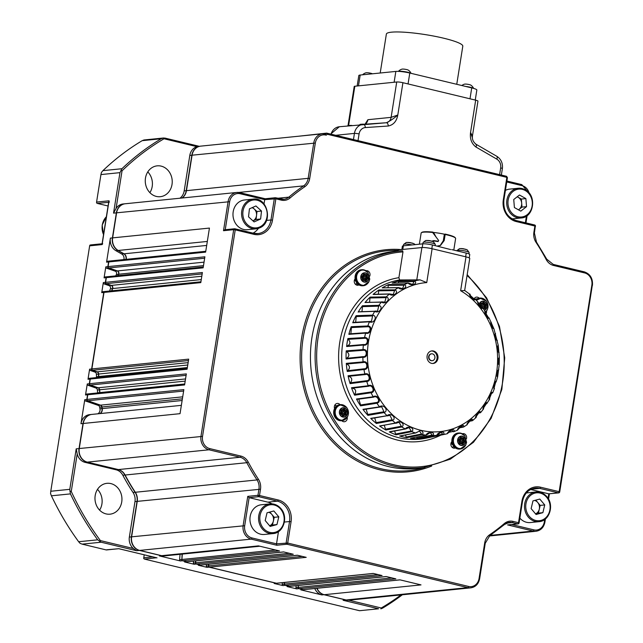 <?xml version="1.0" encoding="UTF-8"?>
<svg xmlns="http://www.w3.org/2000/svg" width="643" height="643" viewBox="0 0 643 643"><rect width="100%" height="100%" fill="white"/><g stroke="black" fill="none" stroke-linecap="round" stroke-linejoin="round"><path stroke-width="0.96" d="M147.786 171.89A15.504 13.471 -95.8 0 1 152.206 186.462A15.504 13.471 -95.8 0 1 149.891 192.659M97.503 489.371A15.504 13.471 -95.8 0 1 101.924 503.943A15.504 13.471 -95.8 0 1 99.609 510.14M156.345 196.428A15.504 13.471 84.2 0 0 160.308 196.694A15.504 13.471 84.2 0 0 172.228 182.194A15.504 13.471 84.2 0 0 161.144 166.119A15.504 13.471 84.2 0 0 157.181 165.846A15.504 13.471 84.2 0 0 145.262 180.345A15.504 13.471 84.2 0 0 156.345 196.428M106.063 513.902A15.504 13.471 84.2 0 0 110.025 514.175A15.504 13.471 84.2 0 0 121.945 499.675A15.504 13.471 84.2 0 0 110.861 483.592A15.504 13.471 84.2 0 0 106.899 483.327A15.504 13.471 84.2 0 0 94.979 497.827A15.504 13.471 84.2 0 0 106.063 513.902M341.481 409.953L342.727 410.459L343.876 409.036A3.448 2.99 -95.8 0 1 344.061 409.085L344.865 410.981L346.223 411.255A3.448 2.99 -95.8 0 1 346.288 411.456L345.363 412.589L345.781 414.639A3.448 2.99 -95.8 0 1 345.661 414.799L344.142 414.389L342.992 415.812A3.448 2.99 -95.8 0 1 342.807 415.764L342.004 413.867L340.645 413.594A3.448 2.99 -95.8 0 1 340.581 413.393L341.505 412.259L341.087 410.21A3.448 2.99 -95.8 0 1 341.208 410.049L341.481 409.953M345.13 414.791A3.448 2.99 84.2 0 0 345.195 414.695L344.359 413.256L345.701 411.52A3.448 2.99 84.2 0 0 345.637 411.311L343.563 410.684L343.475 409.141M343.587 413.336A0.916 0.796 -95.8 0 1 343.402 411.504A0.916 0.796 -95.8 0 1 343.587 413.336L342.454 413.449A0.916 0.796 -95.8 0 1 342.269 411.616A0.916 0.796 -95.8 0 1 342.502 411.633M342.116 410.338L340.878 410.033M346.095 418.569A8.037 6.985 -95.8 0 1 342.036 420.643A8.037 6.985 -95.8 0 1 334.344 410.998A8.037 6.985 -95.8 0 1 340.42 404.648A8.037 6.985 -95.8 0 1 344.809 405.87M334.577 408.554A3.794 3.295 84.2 0 1 337.245 403.442A3.794 3.295 84.2 0 1 338.21 403.507A3.794 3.295 84.2 0 1 340.018 404.688A8.037 6.985 84.2 0 0 339.85 404.704A8.037 6.985 84.2 0 0 334.577 408.554A8.037 6.985 84.2 0 0 333.781 411.054A8.037 6.985 84.2 0 0 341.473 420.707L342.036 420.643M99.826 413.61A4.597 3.987 84.2 0 0 102.02 410.363A4.597 3.987 84.2 0 0 102.004 408.618A202.698 176.069 -95.8 0 1 101.715 406.995A2.299 1.993 84.2 0 0 100.284 405.186L87.536 400.782A1.149 0.997 -95.8 0 1 86.821 399.448L87.561 394.77A1.149 0.997 -95.8 0 1 88.541 393.862M125.907 259.378A4.597 3.987 84.2 0 0 126.02 258.864A4.597 3.987 84.2 0 0 123.794 253.832L117.974 250.497A11.486 9.975 -95.8 0 1 112.404 237.902L116.375 212.841A11.486 9.975 -95.8 0 1 125.047 203.775A11.486 9.975 -95.8 0 1 125.16 203.767M99.713 392.72A2.299 1.993 84.2 0 0 99.697 392.6A202.698 176.069 -95.8 0 1 99.416 389.811A2.299 1.993 84.2 0 0 97.953 387.801L90.028 385.069A1.149 0.997 -95.8 0 1 89.305 383.734L90.052 379.057A1.149 0.997 -95.8 0 1 91.033 378.148M117.798 275.662A202.698 176.069 -95.8 0 1 118.441 274.256A2.299 1.993 84.2 0 0 117.195 270.944L108.579 267.962A1.149 0.997 -95.8 0 1 107.855 266.628L108.595 261.95A1.149 0.997 -95.8 0 1 109.575 261.042M98.411 377.393A2.299 1.993 84.2 0 0 98.516 376.557A202.698 176.069 -95.8 0 1 98.427 374.065A2.299 1.993 84.2 0 0 96.956 371.879L92.367 370.296A1.149 0.997 -95.8 0 1 91.652 368.961L103.764 292.444A1.149 0.997 -95.8 0 1 104.753 291.536M111.617 290.829A202.698 176.069 -95.8 0 1 112.453 288.578A2.299 1.993 84.2 0 0 111.135 285.42L106.087 283.676A1.149 0.997 -95.8 0 1 105.364 282.341L106.111 277.663A1.149 0.997 -95.8 0 1 107.092 276.755M109.575 291.038A202.698 176.069 -95.8 0 1 110.411 288.779A2.299 1.993 84.2 0 0 109.101 285.629L104.045 283.885A1.149 0.997 -95.8 0 1 103.33 282.55L101.731 292.653A1.149 0.997 -95.8 0 1 102.808 291.745M96.37 377.602A2.299 1.993 84.2 0 0 96.474 376.766A202.698 176.069 -95.8 0 1 96.394 374.266A2.299 1.993 84.2 0 0 94.923 372.08L90.333 370.497A1.149 0.997 -95.8 0 1 89.61 369.162L88.011 379.266A1.149 0.997 -95.8 0 1 89.088 378.357M115.756 275.871A202.698 176.069 -95.8 0 1 116.407 274.465A2.299 1.993 84.2 0 0 115.161 271.145L106.537 268.171A1.149 0.997 -95.8 0 1 105.822 266.837L104.07 277.872A1.149 0.997 -95.8 0 1 105.147 276.972M97.672 392.929A2.299 1.993 84.2 0 0 97.664 392.809A202.698 176.069 -95.8 0 1 97.374 390.02A2.299 1.993 84.2 0 0 95.911 388.01L87.995 385.278A1.149 0.997 -95.8 0 1 87.271 383.943L85.519 394.979A1.149 0.997 -95.8 0 1 86.596 394.079M123.874 259.587A4.597 3.987 84.2 0 0 123.978 259.073A4.597 3.987 84.2 0 0 121.752 254.033L115.941 250.706A11.486 9.975 -95.8 0 1 110.371 238.111L106.561 262.159A1.149 0.997 -95.8 0 1 107.63 261.259M97.792 413.811A4.597 3.987 84.2 0 0 99.987 410.572A4.597 3.987 84.2 0 0 99.962 408.827A202.698 176.069 -95.8 0 1 99.681 407.204A2.299 1.993 84.2 0 0 98.242 405.387L85.503 400.991A1.149 0.997 -95.8 0 1 84.78 399.657L80.97 423.705A11.486 9.975 -95.8 0 1 89.65 414.639L91.684 414.43A11.486 9.975 -95.8 0 1 91.796 414.422M100.059 413.586A4.597 3.987 84.2 0 0 102.253 410.338A4.597 3.987 84.2 0 0 102.229 408.594A202.698 176.069 -95.8 0 1 101.948 406.971A2.299 1.993 84.2 0 0 100.509 405.162L182.708 396.835M99.938 392.696A2.299 1.993 84.2 0 0 99.922 392.576A202.698 176.069 -95.8 0 1 99.641 389.787A2.299 1.993 84.2 0 0 98.178 387.785L185.538 378.936M98.636 377.369A2.299 1.993 84.2 0 0 98.741 376.533A202.698 176.069 -95.8 0 1 98.652 374.041A2.299 1.993 84.2 0 0 97.181 371.855L188.118 362.644M111.842 290.805A202.698 176.069 -95.8 0 1 112.678 288.554A2.299 1.993 84.2 0 0 111.36 285.396L201.806 276.241M118.023 275.638A202.698 176.069 -95.8 0 1 118.666 274.231A2.299 1.993 84.2 0 0 117.42 270.92L204.04 262.143M126.132 259.354A4.597 3.987 84.2 0 0 126.245 258.848A4.597 3.987 84.2 0 0 124.019 253.808L206.684 245.433M253.061 199.121L244.453 199.997A14.926 12.964 84.2 0 0 240.972 200.929A14.926 12.964 84.2 0 0 233.393 218.202A14.926 12.964 84.2 0 0 247.467 229.704L256.067 228.828A14.926 12.964 -95.8 0 1 241.993 217.334A14.926 12.964 -95.8 0 1 249.572 200.053A14.926 12.964 -95.8 0 1 253.061 199.121C267.568 196.75 273.46 222.719 259.619 227.879L256.067 228.828A14.926 12.964 -95.8 0 0 259.555 227.903M276.948 524.575L278.797 516.851L273.838 510.96L267.038 512.801L265.197 520.533L270.148 526.416L276.948 524.575L272.423 525.034L274.264 517.31L271.788 514.368A7.001 6.076 84.2 0 0 268.718 512.35M273.05 533.586C283.579 533.103 288.594 516.859 280.895 508.565C277.88 505.133 274.256 503.565 270.036 503.879L261.436 504.755A14.926 12.964 84.2 0 0 250.674 514.287A14.926 12.964 84.2 0 0 253.72 529.808A14.926 12.964 84.2 0 0 264.442 534.462L273.05 533.586A14.926 12.964 -95.8 0 1 262.328 528.94A14.926 12.964 -95.8 0 1 259.282 513.419A14.926 12.964 -95.8 0 1 270.036 503.879A14.926 12.964 -95.8 0 1 280.758 508.533M542.885 512.664L544.734 504.932L539.774 499.048L532.975 500.889L531.134 508.613L536.085 514.504L542.885 512.664L538.36 513.122L540.2 505.398L537.725 502.448A7.001 6.076 84.2 0 0 534.654 500.439M519.849 518.121A14.926 12.964 84.2 0 0 530.379 522.55L538.987 521.674A14.926 12.964 -95.8 0 1 528.265 517.028A14.926 12.964 -95.8 0 1 525.218 501.5A14.926 12.964 -95.8 0 1 535.973 491.967A14.926 12.964 -95.8 0 1 546.695 496.621M518.435 209.811A7.001 6.076 84.2 0 0 519.126 209.345A7.001 6.076 84.2 0 0 521.666 203.075A7.001 6.076 84.2 0 0 518.145 197.264L517.245 196.758M512.005 218.885A14.926 12.964 84.2 0 0 512.584 218.845L521.184 217.969A14.926 12.964 -95.8 0 1 514.263 216.49A14.926 12.964 -95.8 0 1 506.853 200.367A14.926 12.964 -95.8 0 1 518.178 188.262L509.569 189.138A14.926 12.964 84.2 0 0 505.414 190.384M380.206 73.005L386.371 34.079A38.684 5.57 9 0 1 443.654 38.202A38.684 5.57 9 0 1 462.799 46.183L456.755 84.305M398.459 71.389A6.543 0.94 9 0 1 399.094 71.26A6.543 0.94 9 0 1 407.927 72.281A6.543 0.94 9 0 1 410.909 73.302M398.379 71.381A7.7 7.7 0 0 1 402.1 69.123A3.271 0.474 9 0 1 402.349 69.082A3.271 0.474 9 0 1 405.524 69.34A3.271 0.474 9 0 1 408.249 70.095A7.7 7.7 0 0 1 411.062 73.334M362.604 74.789A7.7 7.7 0 0 1 366.1 72.772A3.271 0.474 9 0 1 366.341 72.731A3.271 0.474 9 0 1 369.516 72.989A3.271 0.474 9 0 1 372.241 73.744A7.7 7.7 0 0 1 372.337 73.8M465.685 86.443A6.543 0.94 9 0 1 470.459 87.287A6.543 0.94 9 0 1 473.529 88.372M461.843 85.527A7.7 7.7 0 0 1 464.632 84.129A3.271 0.474 9 0 1 464.881 84.088A3.271 0.474 9 0 1 468.056 84.346A3.271 0.474 9 0 1 470.78 85.101A7.7 7.7 0 0 1 473.618 88.396M452.238 443.453L451.555 441.99M453.267 444.948L451.965 444.281A3.448 2.99 84.2 0 0 452.752 444.795M452.535 444.305L451.306 442.408M451.362 442.296L452.487 444.184M452.117 442.995L451.756 441.733M451.828 441.645L452.021 442.553M464.294 446.933A8.037 6.985 -95.8 0 1 460.235 449.007A8.037 6.985 -95.8 0 1 458.178 448.87A8.037 6.985 -95.8 0 1 452.431 440.535A8.037 6.985 -95.8 0 1 458.612 433.012A8.037 6.985 -95.8 0 1 460.669 433.157A8.037 6.985 -95.8 0 1 463.008 434.234M458.612 433.012L458.049 433.069A8.037 6.985 84.2 0 0 451.892 441.58A8.037 6.985 84.2 0 0 455.413 447.938A8.037 6.985 84.2 0 0 457.615 448.927A8.037 6.985 84.2 0 0 459.665 449.071L460.235 449.007M461.827 439.884A0.916 0.796 -95.8 0 1 461.545 441.677A0.916 0.796 -95.8 0 1 461.827 439.884M460.87 441.749A0.916 0.796 -95.8 0 1 459.906 441.42M462.14 444.08L462.012 442.569L463.973 441.661A3.448 2.99 84.2 0 0 463.989 441.556A3.448 2.99 84.2 0 0 464.005 441.452L462.606 440.479L463.048 438.357A3.448 2.99 84.2 0 0 462.944 438.253M460.629 443.091L459.448 443.525M459.841 441.291A0.916 0.796 -95.8 0 1 460.693 439.997M458.676 440.342L458.668 440.19A3.448 2.99 -95.8 0 1 458.7 439.973L460.332 439.105L460.525 437.553A3.448 2.99 -95.8 0 1 460.709 437.489L462.068 438.751L463.49 438.156A3.448 2.99 -95.8 0 1 463.635 438.301L463.346 439.828L464.592 441.387A3.448 2.99 -95.8 0 1 464.559 441.604L462.928 442.472L462.735 444.024A3.448 2.99 -95.8 0 1 462.55 444.088L461.192 442.826L459.769 443.421A3.448 2.99 -95.8 0 1 459.624 443.276L459.544 443.14M459.536 443.123L459.914 441.749L458.684 440.359M355.555 280.605L354.775 279.665A2.869 2.492 84.2 0 0 355.571 280.653M355.844 281.329L354.502 279.906M354.534 279.809L355.812 281.248M355.539 280.541L354.815 279.247M354.872 279.158L355.475 280.348M367.466 283.643A8.037 6.985 -95.8 0 1 363.408 285.717A8.037 6.985 -95.8 0 1 361.35 285.58A8.037 6.985 -95.8 0 1 355.603 277.237A8.037 6.985 -95.8 0 1 361.784 269.722A8.037 6.985 -95.8 0 1 363.842 269.859A8.037 6.985 -95.8 0 1 366.18 270.944M361.784 269.722L361.221 269.779A8.037 6.985 84.2 0 0 355.121 278.813A3.794 3.295 84.2 0 0 354.598 283.081A3.794 3.295 84.2 0 0 357.926 285.235A3.794 3.295 84.2 0 0 358.995 284.905A8.037 6.985 84.2 0 0 360.787 285.637A8.037 6.985 84.2 0 0 362.845 285.773L363.408 285.717M364.051 278.459A0.916 0.796 -95.8 0 1 363.086 278.122M363.022 278.001A0.916 0.796 -95.8 0 1 363.874 276.707M364.718 278.387A0.916 0.796 -95.8 0 1 365.007 276.594A0.916 0.796 -95.8 0 1 364.718 278.387M362.716 279.834L363.086 278.459L361.84 276.892A3.448 2.99 -95.8 0 1 361.872 276.683L363.512 275.807L363.705 274.264A3.448 2.99 -95.8 0 1 363.882 274.191L364.894 275.284L363.978 275.381L364.485 275.501L363.552 274.376M365.32 280.79L365.521 278.837L367.145 278.371A3.448 2.99 84.2 0 0 367.169 278.266A3.448 2.99 84.2 0 0 367.185 278.154L365.779 277.181L366.221 275.067A3.448 2.99 84.2 0 0 366.116 274.955M364.894 275.284L366.671 274.866A3.448 2.99 -95.8 0 1 366.815 275.011L366.518 276.53L367.772 278.097A3.448 2.99 -95.8 0 1 367.74 278.306L366.43 278.74L365.907 280.734A3.448 2.99 -95.8 0 1 365.73 280.798L364.364 279.536L362.941 280.131A3.448 2.99 -95.8 0 1 362.797 279.986L362.716 279.85M483.15 306.767A0.916 0.796 -95.8 0 1 482.965 304.943A0.916 0.796 -95.8 0 1 483.15 306.767L482.017 306.88A0.916 0.796 -95.8 0 1 481.832 305.055A0.916 0.796 -95.8 0 1 482.065 305.071M484.693 308.222A3.448 2.99 84.2 0 0 484.758 308.134L484.018 306.116L485.264 304.951A3.448 2.99 84.2 0 0 485.2 304.75L483.126 304.123L483.038 302.58M482.981 307.949L482.491 308.134M480.225 307.065L480.208 307.032A3.448 2.99 -95.8 0 1 480.152 306.832L481.165 305.12L480.651 303.649A3.448 2.99 -95.8 0 1 480.771 303.488L482.298 303.898L483.44 302.475A3.448 2.99 -95.8 0 1 483.624 302.515L484.042 304.026L485.786 304.686A3.448 2.99 -95.8 0 1 485.851 304.895L484.926 306.028L485.344 308.077A3.448 2.99 -95.8 0 1 485.224 308.238L483.705 307.828L483.166 308.503M415.233 244.621L413.939 243.713A4.501 0.651 -171 0 0 412.251 243.199A4.501 0.651 -171 0 0 406.231 242.499L406.231 242.499A4.501 0.651 -171 0 0 406.183 242.499M459.97 248.608A16.075 16.075 0 0 0 459.528 248.64L456.956 250.553A6.149 0.884 -171 0 1 466.054 251.22A6.149 0.884 -171 0 1 469.093 252.482L467.236 249.862A4.501 0.651 -171 0 0 465.548 249.347A4.501 0.651 -171 0 0 459.528 248.64L459.528 248.64A4.501 0.651 -171 0 0 459.48 248.648M426.14 240.49A16.075 16.075 0 0 0 425.706 240.522L423.134 242.443A6.149 0.884 -171 0 1 432.225 243.102A6.149 0.884 -171 0 1 435.271 244.364L433.414 241.744A4.501 0.651 -171 0 0 431.726 241.229A4.501 0.651 -171 0 0 425.706 240.522L425.706 240.522A4.501 0.651 -171 0 0 425.658 240.53M445.069 234.068A16.999 2.451 9 0 1 446.837 234.47A16.999 2.451 9 0 1 455.115 237.597L455.501 238.111A17.457 2.516 -171 0 0 446.989 234.896A17.457 2.516 -171 0 0 445.173 234.478L444.353 234.197A15.159 2.186 -171 0 0 433.559 232.469L432.651 232.477L438.695 240.546L438.253 241.254L433.712 240.603L431.791 241.157M453.789 250.087L455.622 238.497A17.457 2.516 -171 0 0 455.501 238.111M437.144 246.092L440.519 245.425L444.209 240.538L445.173 234.478M432.651 232.477A17.457 2.516 -171 0 0 421.382 232.702A17.457 2.516 -171 0 0 421.141 233.039L419.373 244.195M451.892 441.58A3.794 3.295 84.2 0 0 450.912 443.622A3.794 3.295 84.2 0 0 454.537 448.171A3.794 3.295 84.2 0 0 455.413 447.938M369.701 276.185A3.794 3.295 84.2 0 0 369.974 275.228A3.794 3.295 84.2 0 0 366.349 270.679A3.794 3.295 84.2 0 0 365.907 270.759M485.73 314.218A3.794 3.295 84.2 0 0 486.502 311.051M402.598 250.802L397.245 251.156A109.101 94.77 -95.8 0 0 311.943 337.527A109.101 94.77 -95.8 0 0 419.22 468.144L423.745 467.525A108.94 94.625 -95.8 0 1 393.026 465.958A108.94 94.625 -95.8 0 1 315.207 351.327A108.94 94.625 -95.8 0 1 401.795 250.858A108.94 94.625 -95.8 0 1 402.598 250.802L402.976 251.911L398.893 277.688L399.6 279.954A80.279 69.733 84.2 0 0 341.674 356.744A80.279 69.733 84.2 0 0 399.094 437.779A80.279 69.733 84.2 0 0 425.811 438.229L444.843 434.282A78.261 67.981 -95.8 0 1 443.397 434.564L428.415 437.674L427.74 437.2M432.128 360.683A3.448 2.99 -95.8 0 1 431.959 360.707A3.448 2.99 -95.8 0 1 431.083 360.643A3.448 2.99 -95.8 0 1 428.616 357.074A3.448 2.99 -95.8 0 1 431.268 353.851A3.448 2.99 -95.8 0 1 431.437 353.843M431.421 360.61A3.448 2.99 -95.8 0 1 428.961 357.042A3.448 2.99 -95.8 0 1 431.606 353.819A3.448 2.99 -95.8 0 1 432.49 353.875A3.448 2.99 -95.8 0 1 434.949 357.452A3.448 2.99 -95.8 0 1 432.305 360.675A3.448 2.99 -95.8 0 1 431.421 360.61M432.699 363.496A6.317 5.49 84.2 0 0 437.111 357.395A6.317 5.49 84.2 0 0 432.594 351.102A6.317 5.49 84.2 0 0 431.437 350.974M431.541 363.359A6.317 5.49 -95.8 0 1 427.032 356.809A6.317 5.49 -95.8 0 1 431.887 350.901A6.317 5.49 -95.8 0 1 433.503 351.014A6.317 5.49 -95.8 0 1 438.012 357.564A6.317 5.49 -95.8 0 1 433.157 363.472A6.317 5.49 -95.8 0 1 431.541 363.359M406.689 437.698A79.861 69.372 -95.8 0 1 399.697 436.018L415.523 432.956L420.924 430.4C423.231 431.927 423.624 433.31 422.097 434.539L406.689 437.698L406.167 437.015L421.575 433.993L419.469 431.043L416.648 432.506M398.041 251.1L398.234 249.878L421.904 247.555A7.579 1.093 9 0 1 432.112 248.737L426.743 282.599L420.048 279.866L399.6 279.954M408.996 283.241L412.589 284.471L414.044 281.57A0.691 0.595 -89.8 0 1 414.51 280.983C418.569 283.949 410.459 286.481 408.112 282.992L392.134 283.081A79.861 69.372 -95.8 0 1 398.941 280.951L414.51 280.983A78.261 67.981 -95.8 0 1 420.048 279.866M399.022 287.783L402.526 288.635L403.989 285.195A0.691 0.595 -89.9 0 1 404.375 284.536C408.844 287.156 401.208 291.126 398.355 287.67L382.191 287.879A79.861 69.372 -95.8 0 1 388.589 284.544L404.375 284.536A78.261 67.981 -95.8 0 1 408.112 282.992A0.691 0.595 -90.4 0 1 408.289 282.952L408.289 282.952A0.691 0.595 -90.4 0 1 408.643 283.089M390.068 294.052L393.186 294.566L394.601 290.596L378.671 290.821L378.904 289.969L394.89 289.872C399.713 292.083 392.744 297.396 389.401 294.068L373.848 294.502M378.719 306.156A0.691 0.587 -91.1 0 1 378.799 305.369C384.136 306.59 379 314.154 374.748 311.341A0.691 0.587 -92.8 0 1 375.375 311.083L377.489 311.14L378.719 306.156L362.459 306.639L362.451 305.746L378.799 305.369A78.261 67.981 -95.8 0 1 381.468 302.025A0.691 0.587 -92.1 0 1 382.127 301.889L384.779 302.13L386.113 297.637L369.998 297.974L370.119 297.098L386.29 296.881C391.41 298.617 385.286 305.136 381.468 302.025L365.763 302.499M372.61 315.93A0.691 0.587 -91.7 0 1 372.578 315.142C378.068 315.809 374.049 324.233 369.42 321.797L352.726 322.77L371.437 321.379L372.61 315.93L356.222 316.589L356.093 315.697L372.578 315.142A78.261 67.981 -95.8 0 1 374.748 311.341L358.907 311.887M364.822 338.274A0.691 0.579 -93.1 0 1 364.581 337.535C370.127 337.036 368.608 346.553 363.391 345.042L346.625 346.513L347.204 345.934L363.842 344.479C367.659 345.548 368.857 337.816 364.822 338.274L348.249 339.335L347.887 338.531L364.581 337.535A78.261 67.981 -95.8 0 1 365.602 333.122A0.691 0.579 -94.4 0 1 366.108 332.648C369.749 334.055 372 326.66 367.941 326.724L351.448 327.576L351.199 326.716L367.804 325.953C373.358 326.041 370.553 335.124 365.602 333.122L348.852 334.336L349.511 333.87L366.606 332.616M363.327 350.298A0.691 0.579 -93.9 0 1 362.99 349.607C368.439 348.53 368.246 358.239 362.845 357.267L346.087 358.987L346.577 358.312L363.207 356.624C367.161 357.339 367.29 349.446 363.327 350.298L346.706 351.576L346.239 350.845L362.99 349.607A78.261 67.981 -95.8 0 1 363.391 345.042A0.691 0.579 -95.3 0 1 363.842 344.479M363.496 362.491A0.691 0.579 -94.8 0 1 363.07 361.872C368.359 360.233 369.492 369.902 363.97 369.5L347.26 371.469L347.646 370.706L364.243 368.793C368.286 369.122 367.338 361.262 363.496 362.491L346.858 364.002L346.304 363.359L363.07 361.872A78.261 67.981 -95.8 0 1 362.845 357.267A0.691 0.579 -96.1 0 1 363.207 356.624M365.328 374.556A0.691 0.579 -95.6 0 1 364.822 374.025C369.87 371.863 372.297 381.251 366.751 381.428L350.113 383.63L350.395 382.802L366.92 380.672C370.995 380.608 368.994 372.98 365.328 374.556L348.699 376.3L348.064 375.761L364.822 374.025A78.261 67.981 -95.8 0 1 363.97 369.5A0.691 0.579 -97 0 1 364.243 368.793M368.769 386.202A0.691 0.579 -96.5 0 1 368.206 385.76C372.94 383.124 376.613 392.005 371.107 392.76L354.582 395.188L354.743 394.32L371.172 391.989C375.223 391.515 372.217 384.313 368.769 386.202L352.195 388.171L351.496 387.745L368.206 385.76A78.261 67.981 -95.8 0 1 366.751 381.428A0.691 0.579 -97.8 0 1 366.92 380.672M357.098 399.359L373.744 397.133A0.691 0.579 -97.4 0 1 373.125 396.803C377.497 393.749 382.312 401.899 376.935 403.225L360.546 405.854L360.586 404.961L376.886 402.446C380.873 401.578 376.927 394.971 373.744 397.133L356.495 399.022L373.125 396.803A78.261 67.981 -95.8 0 1 371.107 392.76A0.691 0.579 -98.6 0 1 371.172 391.989M367.868 415.362A79.861 69.372 -95.8 0 1 362.957 409.318L379.474 406.874C383.421 403.474 389.272 410.692 384.096 412.565L367.868 415.362L367.788 414.47L383.943 411.785L381.717 406.794L380.126 407.091A0.691 0.579 -98.2 0 1 380.005 407.123L380.005 407.123A0.691 0.579 -98.2 0 1 379.474 406.874A78.261 67.981 -95.8 0 1 376.935 403.225A0.691 0.587 -99.4 0 1 376.886 402.446M376.364 423.48A79.861 69.372 -95.8 0 1 370.706 418.36L387.086 415.724C390.574 412.05 397.31 418.159 392.407 420.538L376.364 423.48L376.163 422.612L392.15 419.799L389.939 415.274L387.753 415.82A0.691 0.587 -98.9 0 1 387.56 415.892L387.56 415.892A0.691 0.587 -98.9 0 1 387.086 415.724A78.261 67.981 -95.8 0 1 384.096 412.565A0.691 0.587 -100 0 1 383.943 411.785M380.334 425.827L395.775 423.134C398.781 419.284 406.239 424.131 401.666 426.96L385.824 430.014L385.503 429.186L401.312 426.261L399.11 422.258L396.45 423.11A0.691 0.587 -99.7 0 1 396.184 423.239L396.184 423.239A0.691 0.587 -99.7 0 1 395.775 423.134A78.261 67.981 -95.8 0 1 392.407 420.538A0.691 0.587 -100.6 0 1 392.15 419.799M390.052 431.622L405.331 428.929C407.831 424.975 415.82 428.447 411.641 431.662L396.016 434.789L395.59 434.025L411.199 431.035L409.036 427.555L405.99 428.777A0.691 0.587 -100.3 0 1 405.669 428.977L405.669 428.977A0.691 0.587 -100.3 0 1 405.331 428.929A78.261 67.981 -95.8 0 1 401.666 426.96A0.691 0.587 -101.1 0 1 401.312 426.261M264.016 203.935L264.699 199.627L240.12 193.728A10.336 8.978 84.2 0 0 229.672 201.701L225.235 229.712M253.037 233.136A17.224 14.966 84.2 0 0 258.414 228.345M271.917 503.847A17.224 14.966 84.2 0 0 267.818 502.135L249.138 497.65L244.694 525.717A10.336 8.978 84.2 0 0 251.943 537.942L276.522 543.841L278.459 531.608M548.069 498.357L548.784 493.832L558.413 492.851A1.149 0.997 -95.8 0 0 558.703 492.876A1.149 1.149 0 0 0 559.723 491.911L559.571 491.967A1.149 0.997 -95.8 0 1 558.703 492.876L548.784 493.832L530.652 489.476M538.987 521.674C549.516 521.184 554.531 504.948 546.831 496.653C543.817 493.213 540.192 491.654 535.973 491.967L527.373 492.843A14.926 12.964 84.2 0 0 526.295 493.004M298.4 136.244L326.644 133.125L506.571 176.303L507.431 177.661L503.887 200.053L503.316 199.812L506.797 177.83L506.467 177.267L327.343 134.283L326.178 135.175A10.336 8.978 84.2 0 0 315.327 143.051L309.709 178.505A12.635 10.971 -95.8 0 1 304.694 186.816A201.548 175.073 84.2 0 0 290.041 198.004A12.635 10.971 -95.8 0 1 281.369 200.15L275.871 198.832L272.495 220.155A18.374 15.962 -95.8 0 1 253.921 234.341L235.242 229.856L202.529 436.388A10.336 8.978 84.2 0 0 209.779 448.613L240.836 456.064A12.635 10.971 -95.8 0 1 248.222 462.06A201.548 175.073 84.2 0 0 258.382 479.204A12.635 10.971 -95.8 0 1 260.503 489.227L259.507 495.496L278.186 499.981A18.374 15.962 -95.8 0 1 291.078 521.714L287.694 543.046L468.618 586.456A10.336 8.978 84.2 0 0 479.067 578.483L484.685 543.022A12.635 10.971 -95.8 0 1 489.701 534.719A201.548 175.073 84.2 0 0 504.353 523.531A12.635 10.971 -95.8 0 1 513.026 521.385L518.515 522.703L521.899 501.379A18.374 15.962 -95.8 0 1 540.474 487.193L559.153 491.678L591.865 285.146A10.336 8.978 84.2 0 0 584.616 272.921L553.559 265.463A12.635 10.971 -95.8 0 1 546.172 259.467A201.548 175.073 84.2 0 0 536.013 242.323A12.635 10.971 -95.8 0 1 533.891 232.308L534.888 226.031L516.208 221.546A18.374 15.962 -95.8 0 1 503.316 199.812M259.893 546.228L164.568 555.89A11.486 9.975 -95.8 0 1 161.634 555.681L258.43 545.883L279.496 550.938L182.7 560.736A1.149 0.997 -95.8 0 1 181.881 559.482L275.566 549.99M283.74 551.951L187.089 561.741A1.149 0.997 -95.8 0 1 186.791 561.725L283.595 551.919L293.264 554.242L196.461 564.04A1.149 0.997 -95.8 0 1 195.649 562.786L289.334 553.293M297.508 555.255L200.857 565.044A1.149 0.997 -95.8 0 1 200.56 565.028L297.363 555.222L306.213 557.344L209.409 567.15A1.149 0.997 -95.8 0 1 208.589 565.888L302.274 556.404M373.382 573.468L276.723 583.257A1.149 0.997 -95.8 0 1 276.434 583.233L373.237 573.427L382.079 575.549L285.283 585.355A1.149 0.997 -95.8 0 1 284.463 584.101L378.148 574.609M386.322 576.57L289.671 586.36A1.149 0.997 -95.8 0 1 289.374 586.344L386.178 576.538L395.847 578.853L299.043 588.658A1.149 0.997 -95.8 0 1 298.231 587.405L391.917 577.912M400.091 579.873L303.44 589.663A1.149 0.997 -95.8 0 1 303.142 589.647L399.946 579.841L421.012 584.897L324.209 594.703A11.486 9.975 -95.8 0 1 317.039 588.289M207.319 241.446L118.199 250.473A11.486 9.975 -95.8 0 1 112.629 237.878L209.433 228.08L205.623 252.128L108.82 261.926A1.149 0.997 -95.8 0 1 109.897 261.026M204.659 258.229L108.804 267.938A1.149 0.997 -95.8 0 1 108.08 266.604L204.884 256.806L203.14 267.842L106.336 277.647A1.149 0.997 -95.8 0 1 107.405 276.739M202.167 273.942L106.312 283.659A1.149 0.997 -95.8 0 1 105.597 282.325L202.392 272.519L200.793 282.615L103.997 292.42A1.149 0.997 -95.8 0 1 105.066 291.52M188.447 360.562L92.592 370.272A1.149 0.997 -95.8 0 1 91.877 368.937L188.68 359.132L187.081 369.227L90.277 379.032A1.149 0.997 -95.8 0 1 91.346 378.132M186.108 375.335L90.253 385.044A1.149 0.997 -95.8 0 1 89.538 383.71L186.333 373.904L184.589 384.94L87.786 394.746A1.149 0.997 -95.8 0 1 88.863 393.846M183.625 391.048L87.769 400.758A1.149 0.997 -95.8 0 1 87.046 399.424L183.85 389.618L180.04 413.666L83.236 423.472A11.486 9.975 -95.8 0 1 91.909 414.405L181.358 405.347M223.499 230.708L224.905 229.744L234.558 228.771A1.149 0.997 84.2 0 0 233.69 229.68L223.499 230.708L228.12 201.524A11.486 9.975 -95.8 0 1 236.801 192.458A11.486 9.975 -95.8 0 1 239.735 192.659A1.149 0.547 103.5 0 1 239.823 192.667A1.149 0.547 103.5 0 1 240.12 193.728M265.229 198.759L239.903 192.699M265.294 198.791L264.699 199.627L275.871 198.832A1.149 0.547 103.5 0 0 275.574 197.771A1.149 1.149 0 0 0 275.196 197.739A1.149 0.997 84.2 0 0 274.328 198.647L270.944 219.978L272.495 220.155M267.818 502.135L277.446 501.162L258.759 496.677L249.138 497.65L247.764 496.356L257.956 495.319L258.952 489.042A11.486 9.975 84.2 0 0 257.031 479.935A202.698 176.069 -95.8 0 1 246.808 462.695A11.486 9.975 84.2 0 0 240.096 457.245L209.031 449.795A11.486 9.975 -95.8 0 1 200.978 436.203L233.69 229.68L235.242 229.856A1.149 0.547 -76.5 0 0 234.944 228.795A1.149 0.547 -76.5 0 0 234.848 228.787A1.149 0.997 84.2 0 0 234.558 228.771A1.149 1.149 0 0 1 234.944 228.795L253.623 233.28A1.149 0.547 103.5 0 1 253.921 234.341M325.39 134.009L322.456 133.808A11.486 9.975 -95.8 0 1 325.39 134.009L326.178 135.175M325.406 133.993L326.548 133.117L327.343 134.283M326.748 133.165L506.571 176.303M506.483 176.303L506.467 177.267M324.209 594.703L346.159 599.967A11.486 9.975 -95.8 0 0 349.101 600.168L470.805 587.839A11.486 9.975 -95.8 0 1 467.871 587.638L286.955 544.219A1.149 0.547 103.5 0 0 287.694 543.046L276.522 543.841L276.763 545.256L251.196 539.123A11.486 9.975 -95.8 0 1 243.142 525.532L247.764 496.356M507.295 177.661L506.797 177.83M521.899 501.379L522.462 501.612L519.086 522.936L518.515 522.703A1.149 0.547 103.5 0 1 517.776 523.884A1.149 0.997 -95.8 0 0 518.065 523.9A1.149 1.149 0 0 0 519.086 522.936L518.933 522.992A1.149 0.997 -95.8 0 1 518.065 523.9L507.584 524.913L517.776 523.884L512.278 522.566A11.486 9.975 84.2 0 0 509.344 522.365A11.486 9.975 84.2 0 0 504.602 524.342M432.112 248.737L465.998 256.862A7.579 1.093 9 0 1 469.752 258.43L464.68 290.451M417.58 438.671A79.861 69.372 -95.8 0 1 410.475 438.261L426.084 435.126C427.571 431.26 436.034 431.758 432.771 435.512L417.58 438.671L416.969 438.084L432.184 435.062L430.207 432.635L427.298 434.451M433.181 436.123L442.754 434.218L440.977 432.281L438.004 434.491M421.929 437.923L421.374 438.542L436.774 435.383C437.77 431.686 446.17 430.657 443.397 434.564A0.691 0.603 -101.7 0 1 442.754 434.218M448.87 432.297L453.034 431.485L451.523 429.998L448.509 432.626M451.523 429.998L447.343 433.704C447.866 430.288 455.975 427.756 453.709 431.71A0.691 0.603 -101.5 0 1 453.628 431.734L453.628 431.734A0.691 0.603 -101.5 0 1 453.034 431.485M459.399 427.563L462.775 426.92L461.578 425.835L458.563 428.905M463.466 427.032A0.691 0.603 -101.2 0 1 463.298 427.097L463.466 427.032C465.227 423.11 457.591 427.081 457.446 430.167L461.57 425.843M469.06 421.133L471.721 420.651L470.885 419.903L467.935 423.391M472.42 420.635A0.691 0.611 -100.7 0 1 472.163 420.755L472.42 420.635C473.682 416.841 466.722 422.146 466.931 424.822L467.22 424.701C467.365 423.761 468.586 422.162 470.885 419.903M477.765 413.144L479.67 412.814L479.212 412.348L476.391 416.254M475.531 417.821C475.032 415.611 481.149 409.101 480.353 412.677A0.691 0.611 -100 0 1 480.024 412.87L480.024 412.87A0.691 0.611 -100 0 1 479.67 412.814M485.344 403.788L486.413 403.619L483.697 407.702M483.022 409.334C482.306 407.646 487.434 400.075 487.072 403.362M491.557 393.315L489.709 397.969M489.235 399.56C488.367 398.427 492.385 389.996 492.401 392.905M495.713 382.055L494.29 387.287M494.017 388.75C493.077 388.195 495.874 379.113 496.219 381.58M497.955 370.223L496.975 376.428M491.791 393.283A0.691 0.611 -98.4 0 0 491.943 393.275L492.747 392.777L494.435 388.436C493.567 387.825 495.343 380.206 496.091 381.982L497.634 376.87L499.201 364.846L499.346 357.492L498.237 345.331L493.969 328.903L489.058 317.923L488.117 317.562M498.582 358.079L498.462 364.404M497.553 345.91L498.293 352.211M494.877 334.03L496.468 340.147M490.625 322.722L493.02 328.501M485.505 312.876L488.415 317.562C487.635 319.153 484.669 311.855 485.361 311.694L482.716 307.893L481.165 307.611M488.696 317.899C488.945 320.479 484.115 312.337 484.886 311.469M478.561 303.609L481.832 307.732L481.245 307.635M482.346 307.828C483.014 310.762 477.162 303.544 477.725 302.138M481.832 307.732C479.718 308.576 477.982 301.245 478.199 302.339L475.105 299.067L472.613 298.866M470.451 295.611L474.036 298.882L472.742 298.939M474.735 298.979C475.86 302.178 469.117 296.069 469.414 294.164M464.616 290.564L460.637 290.732L465.998 256.862M414.044 281.57L398.483 281.666L398.941 280.951M403.989 285.195L388.243 285.331L388.589 284.544M356.093 315.697A79.861 69.372 -95.8 0 0 352.726 322.77L353.441 322.432M351.199 326.716A79.861 69.372 -95.8 0 0 348.852 334.336L349.511 333.87M353.441 345.404L347.156 345.934M347.887 338.531A79.861 69.372 -95.8 0 0 346.625 346.513L347.204 345.934C350.435 344.423 350.789 342.229 348.249 339.335M354.743 394.32C356.535 390.896 355.683 388.846 352.195 388.171L351.496 387.745A79.861 69.372 -95.8 0 0 354.582 395.188M357.243 399.319L356.495 399.022A79.861 69.372 -95.8 0 0 360.546 405.854M466.392 438.92A3.794 3.295 84.2 0 0 462.96 433.615A3.794 3.295 84.2 0 0 462.269 433.776M476.053 300.024A8.037 6.985 -95.8 0 1 479.983 298.087L479.413 298.143A8.037 6.985 84.2 0 0 479.131 298.183A3.794 3.295 84.2 0 0 476.503 297.114A3.794 3.295 84.2 0 0 474.076 298.81M341.763 420.675A3.794 3.295 84.2 0 0 344.383 421.736A3.794 3.295 84.2 0 0 347.212 417.219M376.163 422.612L374.708 417.958M367.788 414.47L366.148 409.165M360.586 404.961L358.81 399.126M350.395 382.802C352.637 379.756 352.075 377.586 348.699 376.3M347.646 370.706C350.29 368.109 350.033 365.875 346.858 364.002M346.577 358.312C349.551 356.238 349.599 353.988 346.706 351.576M350.869 333.765L351.448 327.576M355.667 322.264L356.222 316.589M361.953 311.67L362.459 306.639M369.564 302.242L369.998 297.974M378.317 294.197L378.671 290.821M387.994 287.743L388.243 285.331M398.355 283.016L398.483 281.666M373.069 294.43A79.861 69.372 -95.8 0 1 378.904 289.969M364.983 302.564A79.861 69.372 -95.8 0 1 370.119 297.098M358.151 312.096A79.861 69.372 -95.8 0 1 362.451 305.746M346.087 358.987A79.861 69.372 -95.8 0 1 346.239 350.845M347.26 371.469A79.861 69.372 -95.8 0 1 346.304 363.359M350.113 383.63A79.861 69.372 -95.8 0 1 348.064 375.761M385.824 430.014A79.861 69.372 -95.8 0 1 379.563 425.947M385.503 429.186L384.281 425.296M428.415 437.674A79.861 69.372 -95.8 0 1 421.374 438.542M396.016 434.789A79.861 69.372 -95.8 0 1 389.304 431.879M406.167 437.015L405.516 434.949M416.969 438.084L416.648 437.039M395.59 434.025L394.641 431.003M355.515 284.383A93.822 81.5 -95.8 0 1 356.969 283.153M452.238 447.415A101.409 88.083 84.2 0 0 453.741 446.371M336.048 406.521A93.822 81.5 -95.8 0 1 335.694 405.837A3.794 3.295 84.2 0 0 334.987 404.865M450.639 249.564L432.409 244.959L431.823 248.664M451.756 249.605L466.231 253.077A7.121 1.029 9 0 1 469.752 254.548L469.221 257.915M401.859 249.524L402.389 246.173A7.121 1.029 9 0 1 403.33 245.827L422.805 243.85A7.121 1.029 9 0 1 432.409 244.959M421.382 232.702L421.904 232.332A16.999 2.451 9 0 1 432.964 232.123M435.962 236.841L433.559 232.469M444.353 234.197L443.316 240.707L440.134 245.594M432.61 241.463L434.17 240.996L438.108 241.567M428.198 240.506A16.059 13.945 84.2 0 0 427.201 240.458A16.059 13.945 84.2 0 0 426.397 240.482L425.987 240.506L426.397 240.482M431.799 241.374L431.34 241.053A16.059 7.612 103.5 0 1 431.799 241.157A16.059 7.612 103.5 0 1 432.281 241.342L430.842 240.996A16.059 7.612 -76.5 0 0 429.934 240.707A16.059 7.612 -76.5 0 0 429.902 240.707M462.02 248.624A16.059 13.945 84.2 0 0 461.023 248.576A16.059 13.945 84.2 0 0 460.219 248.6L459.809 248.624L460.219 248.6M465.628 249.492L465.17 249.171A16.059 7.612 103.5 0 1 465.62 249.275A16.059 7.612 103.5 0 1 466.103 249.46L464.664 249.114A16.059 7.612 -76.5 0 0 463.756 248.825A16.059 7.612 -76.5 0 0 463.724 248.817M408.723 242.483A16.059 13.945 84.2 0 0 407.726 242.435A16.059 13.945 84.2 0 0 406.923 242.459L406.513 242.475L406.923 242.459M412.332 243.343L411.866 243.022A16.059 7.612 103.5 0 1 412.324 243.126A16.059 7.612 103.5 0 1 412.806 243.311L411.367 242.966A16.059 7.612 -76.5 0 0 410.459 242.684A16.059 7.612 -76.5 0 0 410.427 242.676M479.131 298.183A8.037 6.985 84.2 0 0 475.812 299.775M481.679 303.769L480.442 303.472M481.928 307.571L480.474 307.258M485.465 308.27L483.52 308.994L485.465 308.27L486.028 304.726L483.616 302.306L480.651 303.44L480.096 306.952M486.028 304.726L485.409 308.278M483.576 302.331L485.971 304.734M479.983 298.087A8.037 6.985 -95.8 0 1 484.372 299.308M355.121 278.813A8.037 6.985 84.2 0 0 358.995 284.905M362.62 280.235L363.809 279.801M361.76 276.747L362.821 280.187L365.931 280.935L367.965 278.234L366.904 274.794L363.793 274.047L361.76 276.747M367.965 278.234L365.883 280.927M366.904 274.794L367.909 278.242M363.785 274.063L366.848 274.802M461.714 438.574L460.806 438.671L461.312 438.791L460.372 437.674L461.031 437.602M464.793 441.524L463.724 438.084L460.621 437.336L458.58 440.037L459.649 443.477L462.751 444.225L464.793 441.524L462.711 444.217M460.605 437.353L463.667 438.092L464.736 441.532M451.965 444.281L451.137 442.786M357.162 85.993L358.818 75.544A10.336 1.487 9 0 1 360.176 75.038L395.839 71.421A10.336 1.487 9 0 1 409.784 73.029L471.729 87.898A10.336 1.487 9 0 1 476.841 90.028L475.257 100.067M366.357 122.773L367.909 119.702L365.047 124.195M363.448 124.308L386.363 122.749C390.325 120.86 394.143 118.28 397.8 115.009C396.659 121.214 393.492 124.887 388.316 126.012L365.353 127.571A8.037 6.985 84.2 0 0 359.083 133.937L358.014 140.656M386.363 122.749A3.448 1.704 86.1 0 1 386.387 122.749A3.448 1.704 86.1 0 1 388.316 126.012M475.587 144.161A3.448 1.447 120.1 0 1 476.021 144.241L476.021 144.241A3.448 1.447 120.1 0 1 475.989 147.054C471.536 143.614 469.728 138.751 470.563 132.474L472.364 137.65C472.484 140.198 473.698 142.392 476.021 144.241L496.83 156.305A3.448 1.447 120.1 0 1 496.798 159.118L475.989 147.054M365.248 124.179A6.888 5.988 -95.8 0 0 367.909 119.702L391.121 117.356L397.8 115.009L402.92 82.706L475.675 100.163A4.597 0.659 9 0 1 477.95 101.112L472.412 136.107L470.563 132.474L475.675 100.163M348.016 125.642L354.221 86.459A4.597 0.659 9 0 1 354.832 86.234L396.723 81.991A4.597 0.659 9 0 1 402.92 82.706M513.741 199.499L519.48 195.014L525.87 198.591L526.529 206.644L520.79 211.129L514.4 207.552L513.741 199.499M525.87 198.591L521.344 199.049L518.145 197.264A7.001 6.076 84.2 0 0 517.165 196.822M521.344 199.049L521.995 207.102L526.529 206.644M521.995 207.102L518.491 209.843M538.36 513.122L535.563 513.878M535.539 513.845A7.001 6.076 84.2 0 0 539.284 509.256A7.001 6.076 84.2 0 0 537.725 502.448L535.772 500.133M540.2 505.398L544.734 504.932M272.423 525.034L269.626 525.789A7.001 6.076 84.2 0 0 273.347 521.168A7.001 6.076 84.2 0 0 271.788 514.368L269.835 512.045M274.264 517.31L278.797 516.851M261.508 211.041L260.608 219.014L254.114 221.907L248.528 216.82L249.436 208.846L255.922 205.961L261.508 211.041L256.983 211.499L256.075 219.472L260.608 219.014M256.983 211.499L254.186 208.959A7.001 6.076 84.2 0 1 256.525 215.485A7.001 6.076 84.2 0 1 252.964 220.854L256.075 219.472M252.048 207.689A7.001 6.076 84.2 0 1 254.186 208.959L252.546 207.464M229.672 201.701L116.6 212.817A11.486 9.975 -95.8 0 1 125.272 203.759L236.801 192.458L239.823 192.667L265.197 198.751M118.199 250.473L124.019 253.808M116.6 212.817L112.629 237.878M108.804 267.938L117.42 270.92M108.82 261.926L108.08 266.604M106.312 283.659L111.36 285.396M106.336 277.647L105.597 282.325M92.592 370.272L97.181 371.855M103.997 292.42L91.877 368.937M90.253 385.044L98.178 387.785M90.277 379.032L89.538 383.71M87.786 394.746L87.046 399.424M87.769 400.758L100.509 405.162M260.503 489.227L137.24 501.371A11.486 9.975 84.2 0 0 135.319 492.265A202.698 176.069 -95.8 0 1 125.096 475.024A11.486 9.975 84.2 0 0 118.384 469.575L240.096 457.245A1.149 0.547 103.5 0 0 240.836 456.064M209.779 448.613A1.149 0.547 103.5 0 1 209.031 449.795L87.319 462.116A11.486 9.975 -95.8 0 1 79.266 448.533L202.529 436.388M83.236 423.472L79.266 448.533M87.319 462.116L118.384 469.575M251.943 537.942A1.149 0.547 103.5 0 1 251.196 539.123L139.676 550.416A11.486 9.975 -95.8 0 1 131.622 536.833L244.694 525.717M139.676 550.416L161.634 555.681M137.24 501.371L131.622 536.833M182.315 554.089L181.881 559.482L182.09 554.113M182.7 560.736L186.791 561.725M195.802 560.865L195.649 562.786M196.461 564.04L200.56 565.028M208.718 564.249L208.589 565.888M209.409 567.15L276.434 583.233M285.283 585.355L289.374 586.344M284.592 582.454L284.463 584.101M299.043 588.658L303.142 589.647M298.384 585.476L298.231 587.405L298.159 585.5M182.202 197.988A11.486 9.975 84.2 0 0 186.454 190.658L308.166 178.328L313.776 142.875A11.486 9.975 -95.8 0 1 322.456 133.808L200.745 146.13A11.486 9.975 -95.8 0 0 192.072 155.196L186.454 190.658M402.349 594.775A264.136 229.438 -95.8 0 1 382.521 608.174L380.857 608.849L381.267 607.997A262.987 228.442 84.2 0 0 401.007 594.912M156.53 557.746L144.571 559.121L143.759 558.646L143.767 557.762L152.761 556.854M144.233 554.813L143.767 557.762M142.183 140.672A264.136 229.438 84.2 0 0 102.92 170.644L121.945 168.723A264.136 229.438 -95.8 0 1 161.208 138.743L142.183 140.672L143.928 139.989L163.603 137.988L161.208 138.743M121.945 168.723L119.96 172.645L100.935 174.574L101.433 172.437L102.92 170.644M181.977 198.012A11.486 9.975 84.2 0 0 186.229 190.682L191.839 155.22A11.486 9.975 -95.8 0 1 200.52 146.154L196.951 146.66L164.037 138.759A262.987 228.442 84.2 0 0 122.041 170.829L120.916 170.467M164.037 138.759L163.41 138.02L165.155 138.132L199.161 146.291M97.68 539.823A264.136 229.438 -95.8 0 1 70.441 493.888L51.424 495.809A264.136 229.438 84.2 0 0 78.663 541.744L97.68 539.823L101.16 542.218L82.135 544.139L80.045 543.311L78.663 541.744M100.396 540.594L133.302 548.495A11.486 9.975 -95.8 0 1 129.356 537.058L134.974 501.604A11.486 9.975 84.2 0 0 133.053 492.498A202.698 176.069 -95.8 0 1 122.829 475.257A11.486 9.975 84.2 0 0 116.118 469.8L85.061 462.349A11.486 9.975 -95.8 0 1 77.208 453.894L71.26 491.461A262.987 228.442 84.2 0 0 100.396 540.594L99.528 541.334M71.26 491.461L70.047 491.622L70.441 493.888M51.424 495.809L50.564 493.591L50.781 491.252L69.798 489.331L76.212 448.846L77.208 453.894M108.659 202.288L97.382 203.429L96.579 202.947L96.579 202.071L109.037 200.809L102.1 244.581L102.695 243.753L102.1 244.581L89.65 245.843L89.891 245.136L90.808 244.959M97.382 203.429L108.072 205.993M348.771 600.2L381.267 607.997M164.455 555.898A11.486 9.975 -95.8 0 1 164.343 555.906L162.301 556.115A11.486 9.975 -95.8 0 1 159.368 555.914L180.434 560.969A1.149 0.997 -95.8 0 1 179.614 559.707L180.048 554.314M186.976 561.749A1.149 0.997 -95.8 0 1 186.864 561.765L184.822 561.974A1.149 0.997 -95.8 0 1 184.533 561.95L194.202 564.273A1.149 0.997 -95.8 0 1 193.382 563.011L193.535 561.09M200.737 565.052A1.149 0.997 -95.8 0 1 200.624 565.068L198.591 565.277A1.149 0.997 -95.8 0 1 198.293 565.253L207.142 567.375A1.149 0.997 -95.8 0 1 206.323 566.121L206.459 564.482M276.611 583.257A1.149 0.997 -95.8 0 1 276.498 583.281L274.465 583.482A1.149 0.997 -95.8 0 1 274.167 583.466L283.016 585.588A1.149 0.997 -95.8 0 1 282.197 584.326L282.333 582.687M289.559 586.368A1.149 0.997 -95.8 0 1 289.446 586.384L287.405 586.593A1.149 0.997 -95.8 0 1 287.116 586.569L296.785 588.892A1.149 0.997 -95.8 0 1 295.965 587.63L296.118 585.709M303.319 589.671A1.149 0.997 -95.8 0 1 303.207 589.687L301.173 589.896A1.149 0.997 -95.8 0 1 300.876 589.872L321.942 594.928A11.486 9.975 -95.8 0 1 314.773 588.514M378.566 608.784L359.55 610.713L378.566 608.784L343.105 600.281L348.868 600.192A11.486 9.975 -95.8 0 1 345.934 599.991L323.984 594.719A11.486 9.975 -95.8 0 1 316.814 588.313M144.571 559.121L359.55 610.713M106.802 549.773L118.818 548.696M82.135 544.139L106.224 549.926M133.302 548.495L136.621 550.73L101.16 542.218M122.041 170.829L116.094 208.396A11.486 9.975 -95.8 0 1 123.014 203.984L125.047 203.775M179.936 198.221A11.486 9.975 84.2 0 0 184.187 190.891L189.806 155.429A11.486 9.975 -95.8 0 1 196.951 146.66M116.094 208.396L113.546 213.13L119.96 172.645M69.798 489.331L70.047 491.622M89.65 245.843L50.781 491.252M109.278 202.223L109.037 200.809L108.796 201.404L102.036 244.099M100.935 174.574L96.579 202.071M303.207 589.687A1.149 0.997 -95.8 0 1 302.917 589.663L298.818 588.683A1.149 0.997 -95.8 0 1 297.998 587.421L295.965 587.63M289.446 586.384A1.149 0.997 -95.8 0 1 289.149 586.36L285.05 585.379A1.149 0.997 -95.8 0 1 284.238 584.117L284.367 582.478M276.498 583.281A1.149 0.997 -95.8 0 1 276.209 583.257L209.184 567.174A1.149 0.997 -95.8 0 1 208.364 565.912L208.493 564.273M200.624 565.068A1.149 0.997 -95.8 0 1 200.335 565.052L196.236 564.064A1.149 0.997 -95.8 0 1 195.416 562.81L195.576 560.881M186.864 561.765A1.149 0.997 -95.8 0 1 186.566 561.749L182.467 560.76A1.149 0.997 -95.8 0 1 181.656 559.506L179.614 559.707M164.343 555.906A11.486 9.975 -95.8 0 1 161.401 555.705L139.451 550.44A11.486 9.975 -95.8 0 1 131.397 536.857L137.015 501.395A11.486 9.975 84.2 0 0 135.086 492.289A202.698 176.069 -95.8 0 1 124.871 475.048A11.486 9.975 84.2 0 0 118.159 469.599L87.094 462.14A11.486 9.975 -95.8 0 1 79.041 448.557L83.011 423.496A11.486 9.975 -95.8 0 1 91.684 414.43M343.41 414.51L342.928 414.695L343.41 414.51M342.639 415.724L342.928 414.695L343.836 414.606M344.005 408.892L346.408 411.295L345.846 414.839L342.92 415.949M346.464 411.295L344.053 408.876L341.079 410.001L340.525 413.545L342.928 415.965L345.902 414.839L346.408 411.295M340.79 404.961A7.692 6.687 84.2 0 0 340.677 404.969A7.692 6.687 84.2 0 0 334.866 411.046A7.692 6.687 84.2 0 0 342.229 420.281A7.692 6.687 84.2 0 0 342.341 420.265M345.002 419.381A7.692 6.687 -95.8 0 1 342.462 420.257A7.692 6.687 -95.8 0 1 335.099 411.022A7.692 6.687 -95.8 0 1 340.911 404.945A7.692 6.687 -95.8 0 1 343.571 405.291M335.292 411.022A7.636 6.631 84.2 0 0 340.645 420.048A7.636 6.631 84.2 0 0 347.582 416.576C349.045 413.385 348.739 410.363 346.657 407.525A7.636 6.631 84.2 0 0 343.008 405.13A7.636 6.631 84.2 0 0 335.292 411.022M344.19 407.823A4.71 4.091 -95.8 0 1 347.485 413.393A4.71 4.091 -95.8 0 1 342.727 417.026A4.71 4.091 -95.8 0 1 339.424 411.456A4.71 4.091 -95.8 0 1 344.19 407.823M342.799 416.785A4.469 3.882 84.2 0 0 347.316 413.336A4.469 3.882 84.2 0 0 344.182 408.056A4.469 3.882 84.2 0 0 339.665 411.504A4.469 3.882 84.2 0 0 342.799 416.785M346.223 411.255L345.637 411.311M182.122 400.501L99.962 408.827M121.752 254.033L123.89 253.736M184.742 383.984L97.664 392.809M115.161 271.145L117.267 270.864M98.741 376.549L96.474 376.766M109.101 285.629L111.207 285.347M106.36 216.771A14.926 12.964 84.2 0 0 102.293 225.042A14.926 12.964 84.2 0 0 103.539 234.582M98.741 376.533L187.346 367.563M259.7 226.995A14.009 12.169 84.2 0 0 266.274 208.927A14.009 12.169 84.2 0 0 250.336 200.865A14.009 12.169 84.2 0 0 243.761 218.941A14.009 12.169 84.2 0 0 259.7 226.995M263.349 528.265A14.009 12.169 84.2 0 0 280.589 528.892A14.009 12.169 84.2 0 0 280.645 509.111A14.009 12.169 84.2 0 0 263.405 508.484A14.009 12.169 84.2 0 0 263.349 528.265M529.285 516.353A14.009 12.169 84.2 0 0 546.526 516.98A14.009 12.169 84.2 0 0 546.582 497.2A14.009 12.169 84.2 0 0 529.342 496.573A14.009 12.169 84.2 0 0 529.285 516.353M521.184 217.969C533.963 217.471 537.042 195.48 525.218 189.765L518.178 188.262A14.926 12.964 -95.8 0 1 525.098 189.749M525.218 190.521A14.009 12.169 84.2 0 0 509.055 196.879A14.009 12.169 84.2 0 0 515.051 215.614A14.009 12.169 84.2 0 0 531.214 209.264A14.009 12.169 84.2 0 0 525.218 190.521M457.623 439.82A4.71 4.091 -95.8 0 1 462.381 436.187A4.71 4.091 -95.8 0 1 465.685 441.757A4.71 4.091 -95.8 0 1 460.927 445.39A4.71 4.091 -95.8 0 1 457.623 439.82M465.508 441.701A4.469 3.882 84.2 0 0 462.381 436.42A4.469 3.882 84.2 0 0 457.864 439.868A4.469 3.882 84.2 0 0 460.999 445.149A4.469 3.882 84.2 0 0 465.508 441.701M458.989 433.326A7.692 6.687 84.2 0 0 458.877 433.334L461.127 433.446L464.857 435.89A7.636 6.631 84.2 0 0 461.2 433.495A7.636 6.631 84.2 0 0 453.484 439.386A7.636 6.631 84.2 0 0 458.837 448.412A7.636 6.631 84.2 0 0 465.773 444.94L460.653 448.621A7.692 6.687 -95.8 0 1 458.692 448.484A7.692 6.687 -95.8 0 1 453.186 440.503A7.692 6.687 -95.8 0 1 459.102 433.31A7.692 6.687 -95.8 0 1 461.071 433.446M461.176 433.47A7.692 6.687 -95.8 0 1 461.77 433.655M463.193 447.745A7.692 6.687 -95.8 0 1 460.653 448.621L460.42 448.645A7.692 6.687 84.2 0 0 460.541 448.629M458.459 448.509A7.692 6.687 84.2 0 0 460.42 448.645L458.419 448.509C450.976 447.223 451.386 433.591 458.877 433.334A7.692 6.687 84.2 0 0 452.953 440.527A7.692 6.687 84.2 0 0 458.459 448.509M368.857 278.459A4.71 4.091 -95.8 0 1 364.099 282.092A4.71 4.091 -95.8 0 1 360.795 276.53A4.71 4.091 -95.8 0 1 365.554 272.897A4.71 4.091 -95.8 0 1 368.857 278.459M361.036 276.57A4.469 3.882 84.2 0 0 364.171 281.859A4.469 3.882 84.2 0 0 368.688 278.411A4.469 3.882 84.2 0 0 365.554 273.122A4.469 3.882 84.2 0 0 361.036 276.57M364.38 270.197A7.636 6.631 84.2 0 0 356.664 276.088A7.636 6.631 84.2 0 0 362.017 285.122A7.636 6.631 84.2 0 0 368.945 281.65L369.757 279.158L368.029 272.592A7.636 6.631 84.2 0 0 364.38 270.197M366.373 284.455A7.692 6.687 -95.8 0 1 363.834 285.331A7.692 6.687 -95.8 0 1 361.864 285.195A7.692 6.687 -95.8 0 1 356.367 277.213A7.692 6.687 -95.8 0 1 362.282 270.02A7.692 6.687 -95.8 0 1 364.243 270.156A7.692 6.687 -95.8 0 1 364.943 270.365M362.162 270.028A7.692 6.687 84.2 0 0 362.049 270.044A7.692 6.687 84.2 0 0 356.134 277.237A7.692 6.687 84.2 0 0 361.631 285.219A7.692 6.687 84.2 0 0 363.6 285.355A7.692 6.687 84.2 0 0 363.713 285.339M365.907 280.734L365.505 280.774M366.896 275.389L366.237 275.453M478.979 304.975A4.71 4.091 -95.8 0 1 483.753 301.262A4.71 4.091 -95.8 0 1 487.105 305.586A4.71 4.091 -95.8 0 1 484.436 310.312M484.3 310.119A4.469 3.882 84.2 0 0 486.928 305.65A4.469 3.882 84.2 0 0 483.745 301.487A4.469 3.882 84.2 0 0 479.172 305.554M487.145 310.014L485.537 312.112A7.636 6.631 84.2 0 0 487.145 310.014C488.608 306.815 488.302 303.801 486.229 300.956A7.636 6.631 84.2 0 0 482.571 298.561A7.636 6.631 84.2 0 0 476.6 300.594M476.487 300.482A7.692 6.687 -95.8 0 1 480.474 298.384A7.692 6.687 -95.8 0 1 483.142 298.73M480.361 298.392A7.692 6.687 84.2 0 0 480.241 298.408A7.692 6.687 84.2 0 0 476.383 300.369L480.474 298.384L486.229 300.956M455.172 447.769L453.154 447.97M440.817 435.118A82.569 71.727 -95.8 0 1 397.663 440.125A82.569 71.727 -95.8 0 1 338.604 356.375A82.569 71.727 -95.8 0 1 398.893 277.688M402.976 251.911A107.791 93.629 84.2 0 0 316.774 351.046A107.791 93.629 84.2 0 0 393.757 464.776A107.791 93.629 84.2 0 0 496.324 405.452A107.791 93.629 84.2 0 0 467.051 275.469M426.743 282.599A74.821 64.991 84.2 0 0 367.491 351.713A74.821 64.991 84.2 0 0 420.94 430.312A74.821 64.991 84.2 0 0 494.459 382.183A74.821 64.991 84.2 0 0 460.637 290.732M394.601 290.596A0.691 0.595 -90.2 0 1 394.89 289.872A78.261 67.981 -95.8 0 1 398.355 287.67A0.691 0.587 -90.9 0 1 398.612 287.598L382.456 287.807M386.113 297.637A0.691 0.587 -90.6 0 1 386.29 296.881A78.261 67.981 -95.8 0 1 389.401 294.068A0.691 0.587 -91.4 0 1 389.73 293.939L373.406 294.301M367.941 326.724A0.691 0.587 -92.4 0 1 367.804 325.953A78.261 67.981 -95.8 0 1 369.42 321.797A0.691 0.579 -93.6 0 1 369.902 321.42L369.902 321.42A0.691 0.579 -93.6 0 1 369.998 321.428M419.469 431.043L415.772 432.972A0.691 0.587 -100.8 0 1 415.523 432.956A78.261 67.981 -95.8 0 1 411.641 431.662A0.691 0.595 -101.5 0 1 411.199 431.035M431.702 466.03A111.601 96.94 -95.8 0 1 335.148 444.45A111.601 96.94 -95.8 0 1 301.647 337.832A111.601 96.94 -95.8 0 1 401.256 249.58M398.146 250.457A110.451 95.944 84.2 0 0 303.142 338.017A110.451 95.944 84.2 0 0 423.351 467.823L425.103 467.324M511.707 524.543L533.891 529.872A10.336 8.978 84.2 0 0 544.34 521.891L544.725 519.464M529.06 192.98A10.336 8.978 84.2 0 0 522.068 185.658L506.748 181.977M525.379 222.759L526.432 216.096M529.888 194.065L521.77 184.597L506.901 181.029L521.682 184.589A1.149 0.547 103.5 0 1 521.77 184.597A1.149 0.547 103.5 0 1 522.068 185.658M489.419 535.981L536.085 531.255A11.486 9.975 -95.8 0 1 533.151 531.046L507.584 524.913M490.263 535.394L533.151 531.046A1.149 0.547 103.5 0 0 533.891 529.872M506.555 523.145L512.278 522.566A1.149 0.547 103.5 0 0 513.026 521.385M346.159 599.967L467.871 587.638A1.149 0.547 103.5 0 0 468.618 586.456M284.399 522.06L289.527 521.537L286.151 542.861A1.149 0.997 84.2 0 0 286.955 544.219L276.763 545.256M135.319 492.265L257.031 479.935L258.382 479.204M125.096 475.024L246.808 462.695L248.222 462.06M275.662 197.803L280.983 199.081A1.149 0.547 103.5 0 1 281.071 199.089A1.149 0.547 103.5 0 1 281.369 200.15M277.655 198.269L288.868 197.128A202.698 176.069 -95.8 0 1 303.6 185.883A11.486 9.975 84.2 0 0 308.166 178.328L309.709 178.505M281.152 199.121A11.486 9.975 84.2 0 0 283.917 199.282A11.486 9.975 84.2 0 0 288.868 197.128A1.149 0.49 49.5 0 1 290.041 198.004M238.633 192.458L303.6 185.883A1.149 0.514 55.8 0 1 304.694 186.816M192.072 155.196L315.327 143.051M553.342 264.442L584.23 271.852A1.149 0.547 103.5 0 1 584.318 271.86A1.149 0.547 103.5 0 1 584.616 272.921M266.532 220.42L270.944 219.978A17.224 14.966 84.2 0 1 257.931 233.578A17.224 14.966 84.2 0 1 253.704 233.313M235.025 228.828L253.535 233.272A1.149 0.547 103.5 0 1 253.623 233.28L257.931 233.578M291.078 521.714L289.527 521.537A17.224 14.966 84.2 0 0 277.446 501.162A1.149 0.547 103.5 0 0 278.186 499.981M515.991 220.525L534.502 224.97A1.149 0.547 103.5 0 1 534.59 224.97A1.149 0.547 103.5 0 1 534.888 226.031L535.458 226.272A1.149 1.149 0 0 0 534.59 224.97L515.911 220.493A1.149 0.547 103.5 0 1 516.208 221.546M531.118 489.243L539.726 488.375A17.224 14.966 84.2 0 0 535.33 488.069C528.442 489.194 524.158 493.711 522.462 501.612M592.283 285.436L559.723 491.911L559.153 491.678A1.149 0.547 103.5 0 1 558.413 492.851L539.726 488.375A1.149 0.547 103.5 0 0 540.474 487.193M283.917 199.282L275.574 197.771A1.149 0.547 103.5 0 0 275.485 197.763A1.149 0.997 84.2 0 0 275.196 197.739L265.165 198.759M257.956 495.319A1.149 0.997 84.2 0 0 258.759 496.677A1.149 0.547 103.5 0 0 259.507 495.496L257.956 495.319M503.734 200.11L503.887 200.053C503.172 210.574 507.182 217.382 515.911 220.493A1.149 0.547 103.5 0 0 515.815 220.485M479.067 578.483L479.63 578.716L485.248 543.263L489.781 535.723A1.149 0.514 55.8 0 1 489.661 535.764M535.306 226.328L534.462 232.541L533.891 232.308M484.685 543.022L485.248 543.263M534.309 232.597L536.399 241.752L536.013 242.323M489.701 534.719A1.149 0.514 55.8 0 1 489.781 535.723L504.53 524.463A1.149 0.49 49.5 0 1 504.393 524.511M536.238 241.712L546.622 258.984L546.172 259.467M504.353 523.531A1.149 0.49 49.5 0 1 504.53 524.463L509.344 522.365M546.454 258.944L553.261 264.41A1.149 0.547 103.5 0 1 553.559 265.463M553.165 264.402A1.149 0.547 103.5 0 1 553.261 264.41L584.318 271.86C590.242 273.974 592.942 278.483 592.436 285.379L591.865 285.146M544.34 521.891L544.91 522.132L545.417 518.925M384.779 302.13L365.393 302.363M377.489 311.14L358.609 311.807M366.566 332.616L366.108 332.648A0.691 0.579 -94.4 0 1 366.124 332.648L349.374 333.862M426.558 434.933A0.691 0.595 -101.3 0 1 426.084 435.126A78.261 67.981 -95.8 0 1 422.097 434.539A0.691 0.595 -101.7 0 1 421.575 433.993M410.636 438.253L426.245 435.118L430.207 432.635M437.039 435.287A0.691 0.595 -101.6 0 1 436.774 435.383A78.261 67.981 -95.8 0 1 432.771 435.512A0.691 0.603 -101.8 0 1 432.184 435.062M421.446 438.534L436.838 435.375C436.637 436.42 439.547 432.345 440.977 432.281L440.977 432.281M459.215 427.908L463.298 427.097A0.691 0.603 -101.2 0 1 462.775 426.92M468.908 421.374L472.163 420.755A0.691 0.611 -100.7 0 1 471.721 420.651M491.991 393.154C490.006 392.648 489.556 399.44 489.661 399.263L486.671 403.635A0.691 0.611 -99.3 0 1 486.413 403.619M447.311 433.712A78.261 67.981 -95.8 0 1 444.843 434.282L447.343 433.704M416.752 280.051L421.904 247.555M477.13 298.842L475.089 299.051M358.513 284.6L356.134 284.841M337.069 405.701L335.694 405.837M465.645 256.782L466.231 253.077M412.123 244.935A6.149 0.884 -171 0 0 403.659 244.412L402.759 249.436M422.218 247.531L422.805 243.85M433.358 232.838L432.618 232.42M443.316 240.707L444.209 240.538M434.17 240.996L433.712 240.603M485.344 308.077L484.758 308.134M484.814 308.278L485.224 308.238M485.786 304.686L485.2 304.75M485.264 304.951L485.851 304.895M483.182 302.564L483.624 302.515M483.126 304.123L484.042 304.026M483.857 302.805L483.206 302.869M484.854 304.525L485.513 304.46M484.436 304.42L483.52 304.517M484.018 306.116L484.926 306.028M485.762 305.264L485.103 305.329M484.718 307.756L485.377 307.692M484.838 306.598L483.93 306.695M483.407 308.045L482.869 308.093M481.197 303.954L482.113 303.866M367.772 278.097L367.185 278.154M367.145 278.371L367.74 278.306M366.671 274.866L366.188 274.915M366.221 275.067L366.815 275.011M364.203 274.312L363.568 274.376M365.61 276.627L366.518 276.53M366.968 277.808L367.627 277.744M366.695 277.093L365.779 277.181M365.521 278.837L366.43 278.74M367.491 278.572L366.84 278.636M364.211 279.584L363.303 279.681M365.441 280.485L366.092 280.42M366.1 279.183L365.192 279.279M462.735 444.024L462.325 444.064M464.592 441.387L464.005 441.452M463.973 441.661L464.559 441.604M463.796 441.106L464.447 441.034M463.523 440.383L462.606 440.479M462.349 442.127L463.257 442.038M464.318 441.862L463.667 441.926M462.269 443.774L462.92 443.71M462.928 442.472L462.012 442.569M461.039 442.882L460.123 442.971M463.49 438.156L463.016 438.204M463.048 438.357L463.635 438.301M462.438 439.916L463.346 439.828M463.716 438.679L463.064 438.743M360.426 124.525A9.187 1.326 9 0 1 364.589 124.228M347.903 125.875A9.187 1.326 9 0 1 351.866 125.473M360.176 75.038L358.464 85.865M395.839 71.421L394.127 82.256M409.784 73.029L408.056 83.936M471.729 87.898L470.001 98.805M353.457 139.563L354.43 133.398A11.486 9.975 -95.8 0 1 363.11 124.332A11.486 9.975 -95.8 0 1 363.391 124.308A3.448 1.704 86.1 0 1 363.424 124.308A3.448 1.704 86.1 0 1 365.353 127.571M335.694 135.295L354.43 133.398A3.448 0.498 9 0 1 359.083 133.937M501.355 175.057L502.376 168.627A3.448 0.498 -171 0 0 500.672 167.911A8.037 6.985 84.2 0 0 496.798 159.118M499.603 174.631L500.672 167.911M339.617 126.719A11.486 9.975 84.2 0 0 339.335 126.743A11.486 9.975 84.2 0 0 331.024 134.178M396.723 81.991L391.121 117.356A6.888 5.988 -95.8 0 1 386.186 122.757M354.832 86.234L348.61 125.514M203.485 265.639L118.666 274.231M201.275 279.576L112.678 288.554M187.748 365.015L98.652 374.041M185.192 381.122L97.374 390.02M182.387 398.821L99.681 407.204M118.674 548.664L157.021 557.867M343.105 600.281L345.99 599.927M321.942 594.928L324.04 594.654M300.876 589.872L302.966 589.599M296.785 588.892L298.882 588.602M287.116 586.569L289.205 586.295M283.016 585.588L285.114 585.299M282.197 584.326L284.463 584.125M274.167 583.466L276.257 583.193M207.142 567.375L209.24 567.094M206.323 566.121L208.589 565.92M198.293 565.253L200.383 564.988M194.202 564.273L196.3 563.991M193.382 563.011L195.641 562.81M184.533 561.95L186.623 561.685M180.434 560.969L182.532 560.688M159.368 555.914L161.457 555.64M136.621 550.73L139.507 550.376M129.356 537.058L131.614 536.873M134.974 501.604L137.232 501.419M133.053 492.498L135.271 492.2M122.829 475.257L125.063 474.968M189.806 155.429L192.064 155.244M116.118 469.8L118.208 469.535M184.187 190.891L186.446 190.698M85.061 462.349L87.151 462.076M76.212 448.846L79.258 448.581M80.97 423.705L83.228 423.52M113.546 213.13L116.592 212.865M115.941 250.706L118.079 250.4M110.371 238.111L112.621 237.926M98.242 405.387L100.356 405.106M85.503 400.991L87.617 400.693M84.78 399.657L87.038 399.472M85.519 394.979L87.778 394.794M106.561 262.159L108.82 261.974M106.537 268.171L108.659 267.874M105.822 266.837L108.072 266.652M95.911 388.01L98.025 387.729M87.995 385.278L90.108 384.98M116.407 274.465L118.633 274.312M87.271 383.943L89.53 383.75M88.011 379.266L90.269 379.081M104.07 277.872L106.328 277.688M96.394 374.266L98.66 374.049M104.045 283.885L106.167 283.587M103.33 282.55L105.589 282.365M94.923 372.08L97.029 371.799M90.333 370.497L92.447 370.207M110.411 288.779L112.646 288.619M89.61 369.162L91.869 368.978M101.731 292.653L103.989 292.461M345.701 411.52L346.288 411.456M346.191 411.825L345.54 411.89M345.291 411.094L345.942 411.022M344.865 410.981L343.957 411.078M343.563 410.684L344.479 410.588M344.294 409.366L343.635 409.43M343.619 409.125L344.061 409.085M341.634 410.515L342.542 410.427M342.703 415.716L343.298 415.651M345.243 414.839L345.661 414.799M345.781 414.639L345.195 414.695M345.154 414.325L345.805 414.253M345.275 413.168L344.359 413.256M344.455 412.677L345.363 412.589M347.582 416.576L342.229 420.281C337.141 419.935 334.665 416.865 334.802 411.07C335.558 407.525 337.511 405.492 340.677 404.969L346.657 407.525M340.42 404.648L339.85 404.704M106.376 216.691L102.173 225.082L103.515 234.775M359.823 124.806L359.959 124.654C359.517 124.268 361.326 124.147 365.385 124.276M460.645 441.813L461.778 441.693M464.857 435.89L466.585 442.448L465.773 444.94M363.641 276.691L364.766 276.578M368.029 272.592L364.3 270.156L362.049 270.044C354.566 270.293 354.156 283.933 361.599 285.219L363.834 285.331L368.945 281.65M481.832 305.055L482.965 304.943M88.654 393.846L184.718 384.112M91.145 378.124L187.209 368.399M104.857 291.512L200.929 281.787M107.204 276.739L203.268 267.006M109.688 261.026L205.76 251.292M525.966 222.904L527.115 215.622M470.805 587.839C475.595 587.027 478.537 583.989 479.63 578.716M536.085 531.255C540.867 530.443 543.809 527.397 544.91 522.132M548.551 499.169L549.395 493.816M412.581 284.471L408.289 282.952L392.318 283.041M402.526 288.635L398.612 287.598M393.186 294.566L389.73 293.939M371.437 321.379L353.224 322.392M363.504 409.559L381.709 406.794M371.196 418.529L389.939 415.274M379.981 426.052L399.11 422.258M389.65 431.935L405.669 428.977L409.036 427.555M479.212 412.348C476.656 412.677 476.278 418.392 475.892 417.628L472.718 420.506M477.628 413.296L480.683 412.517L483.44 409.077C483.512 409.39 484.444 402.655 486.317 403.362M497.634 376.87L497.409 371.445L498.783 369.645M499.201 364.846L498.012 360.98L499.346 357.492M499.105 352.645L497.417 349.085L498.237 345.331M497.344 340.565L495.231 337.487L495.496 333.452M493.969 328.903L492.184 327.472L491.172 322.151M473.923 299.22C470.097 298.111 470.146 292.935 469.864 294.325L464.447 290.29M453.829 431.678L457.623 430.111M463.691 426.944L467.22 424.701M361.511 387.046L352.131 388.179M415.772 432.972L399.946 436.034M486.671 403.635L485.24 403.868M491.943 393.275L491.501 393.339M423.745 467.525L450.333 459.166L473.457 442.296L491.131 418.344L501.853 389.377L504.723 357.862L499.498 326.483L486.622 297.918L467.188 274.609M429.934 240.707A16.075 16.075 0 0 0 427.201 240.458M433.414 241.744A16.075 16.075 0 0 0 431.799 241.157M423.134 242.443L422.781 243.858M435.271 244.364L435.182 245.626M463.756 248.825A16.075 16.075 0 0 0 461.023 248.576M467.236 249.862A16.075 16.075 0 0 0 465.62 249.275M469.093 252.482L468.996 253.937M410.459 242.684A16.075 16.075 0 0 0 407.726 242.435M406.665 242.467A16.075 16.075 0 0 0 406.231 242.499L403.659 244.412M413.939 243.713A16.075 16.075 0 0 0 412.324 243.126M482.298 303.898L481.366 303.986M482.772 307.925L483.705 307.828M364.364 279.536L363.432 279.633M364.316 275.55L365.248 275.461M363.825 278.523L364.951 278.403M462.068 438.751L461.144 438.847M460.259 442.923L461.192 442.826M460.46 439.981L461.594 439.868M347.509 125.915L351.922 125.465M386.515 122.733L339.335 126.743L330.655 134.09M496.83 156.305C501.114 159.167 502.963 163.274 502.376 168.627M472.364 137.65L472.412 136.107M156.771 557.819L118.746 548.696M106.489 549.942L118.778 548.704M90.494 244.943L102.092 243.761M86.387 394.071L88.429 393.862M107.429 261.251L109.463 261.05M88.879 378.357L90.92 378.148M104.938 276.964L106.979 276.763M102.599 291.745L104.632 291.536M342.269 411.616L343.402 411.504M341.795 410.555L342.727 410.459M344.142 414.389L343.209 414.486"/></g></svg>
